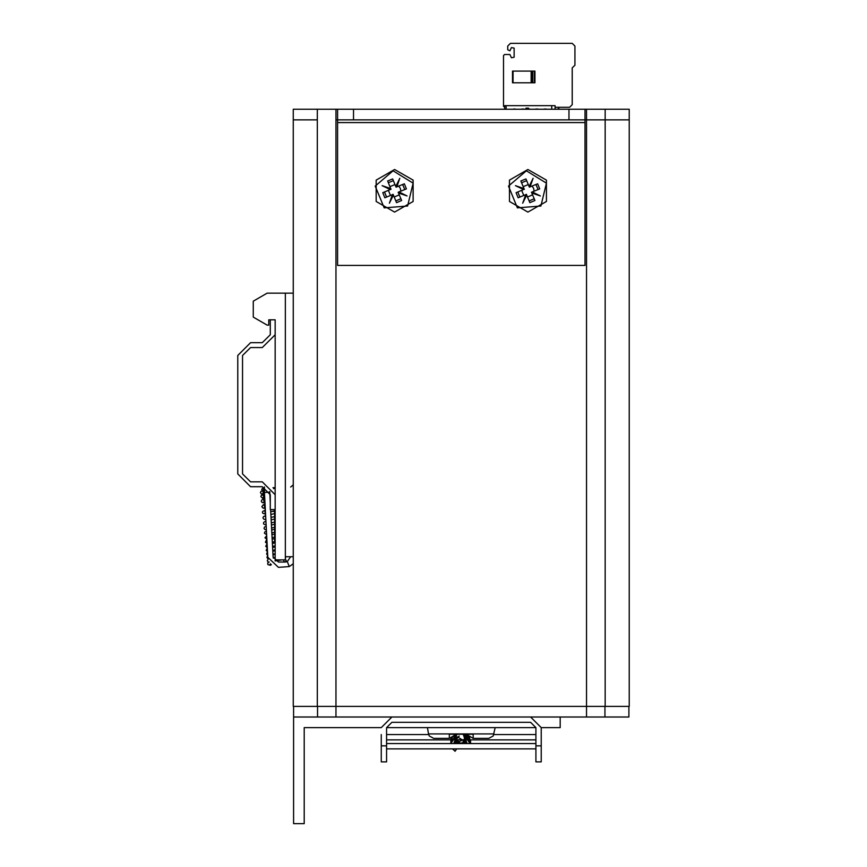 <?xml version="1.0" encoding="UTF-8"?>
<svg xmlns="http://www.w3.org/2000/svg" width="867" height="867" viewBox="0 0 867 867"><rect width="100%" height="100%" fill="white"/><g stroke="black" fill="none" stroke-linecap="round" stroke-linejoin="round"><path stroke-width="1.3" d="M293.566 706.356L293.566 717.02L335.962 717.02L335.962 706.356L586.547 706.356L317.3 706.356L317.3 119.863L293.306 119.863L293.306 706.356L335.962 706.356L335.962 119.863L337.556 119.863L337.556 109.199L584.954 109.199L584.954 119.863L629.204 119.863L584.954 119.863L584.954 265.421L337.556 265.421L337.556 119.863L584.954 119.863M586.547 109.199L586.547 706.356L629.204 706.356L629.204 109.199L584.954 109.199M335.962 109.199L335.962 119.863L337.556 119.863L337.556 109.199L293.306 109.199L293.306 119.863M335.962 717.02L628.933 717.02L628.933 706.356M528.978 109.199L528.447 108.18L526.052 108.18L525.521 109.199M494.017 733.937L428.482 733.937L429.273 735.931L433.738 738.337L449.334 738.337L449.334 734.23L473.176 734.23L473.176 738.337L488.771 738.337L493.236 735.931L495.122 727.684M464.604 734.479L469.795 743.16L470.586 743.16L470.586 739.8L469.784 739.8M560.158 717.02L560.158 727.684L541.225 727.684L541.225 761.855L535.893 761.855L535.893 727.684L386.606 727.684L386.606 761.855L381.274 761.855L381.274 745.869L386.606 745.869M274.644 509.612L274.644 541.875M269.713 491.622L270.32 503.228M264.446 486.972L264.413 492.423L269.735 492.142M270.32 319.804L275.121 319.804L275.121 334.727L262.322 347.526L250.596 347.526L242.597 355.524L242.597 473.891L250.596 481.889L262.322 481.889L275.121 494.689L275.121 509.612L270.32 509.612L270.32 494.689L262.322 486.69L250.596 486.69L237.796 473.891L237.796 355.524L250.596 342.725L262.322 342.725L270.32 334.727L270.32 319.825L268.716 319.804L268.716 325.136L267.123 325.136L253.272 317.138L253.272 301.142L267.123 293.144L293.306 293.144M273.018 487.655L275.121 487.601L275.121 319.912L275.121 559.833L285.308 559.833L285.308 556.701L293.306 556.701M394.604 212.101L376.137 201.437L376.137 180.108L394.604 169.444L413.082 180.108L413.082 201.437L394.604 212.101M527.905 212.101L509.428 201.437L509.428 180.108L527.905 169.444L546.373 180.108L546.373 201.437L527.905 212.101M413.082 183.143L407.577 205.988L384.146 207.809L375.173 186.091L393.054 170.842L413.082 183.143M546.383 183.143L540.867 205.988L517.436 207.809L508.463 186.091L526.345 170.842L546.383 183.143M283.52 559.833L284.278 561.979M264.641 511.086L265.345 512.137L264.847 513.286L265.497 513.036M264.077 505.353L264.782 506.512L264.283 507.531L265.194 507.206M268.022 558.847L266.895 557.514L267.719 555.368L266.548 554.013L267.524 551.694L266.18 550.296L267.318 547.792L265.79 546.34L267.101 543.663L265.367 542.168L266.873 539.307L264.934 537.768L266.689 535.839L266.635 534.722L264.478 533.151L264.782 532.056L266.44 531.135L266.386 529.921L264.814 529.52L264.001 528.296L264.608 526.898L266.191 526.204L266.115 524.882L263.936 524.167L263.492 523.235L263.741 522.216L265.92 521.034L265.844 519.636L263.85 519.203L262.972 517.935L263.546 516.548L265.638 515.648L265.551 514.153L262.82 513.318L262.43 512.408L262.625 511.487L265.335 510.034L265.259 508.463L262.896 508.029L261.856 506.675L263.286 504.767L265.031 504.215L264.966 502.979L262.192 502.524L261.325 501.267L261.834 499.945L264.717 498.232L262.43 498.059L260.859 496.596L261.27 495.393L264.511 494.212L261.346 493.887L260.468 492.651L261.097 491.264L264.305 490.343M262.473 491.188L263.384 492.358L262.701 493.702L264.457 493.28M453.799 743.528L458.036 737.21L466.836 742.694L466.847 743.528L465.612 739.042L453.82 743.528M271.371 564.655L270.374 565.306L267.87 564.666L267.73 562.921L269.225 562.033M263.481 499.901L264.24 500.996L263.687 502.199L264.912 501.809M264.565 495.295L262.929 495.176L263.774 496.314L263.156 497.582L264.663 497.17M466.858 743.16L453.82 743.16L455.901 737.774L459.326 736.083M454.633 743.16L456.703 734.468M464.127 734.49L465.059 735.281L465.817 743.16M465.861 734.468L466.186 740.732L464.04 743.16M456.736 743.16L453.831 738.337L454.08 735.79M457.397 743.16L454.872 740.895L453.95 735.91M466.424 734.457L462.837 742.683L460.637 743.16M268.683 562.195L267.22 560.797L268.109 559.248M290.64 556.701L287.27 561.653L285.297 562.022L286.208 560.483L285.308 559.248M285.308 558.662L285.687 556.701M265.161 516.591L265.703 517.09M270.45 563.723L269.68 564.948L271.284 564.59M586.547 717.02L586.547 706.356L605.209 706.356L605.209 109.199M555.129 107.335L569.576 107.335L572.242 104.669L572.242 67.875L574.908 65.263L574.908 46.016L572.242 43.35L510.392 43.35L507.726 46.016L507.726 49.744L509.861 50.817L511.465 47.62L514.131 48.151L514.131 57.211L511.465 57.742L509.861 54.545L504.529 54.545L503.467 55.618L503.467 106.262L504.702 107.335M512.527 82.809L512.527 71.072L512.527 82.809L532.782 82.809L532.782 71.072L531.189 71.072L531.189 82.809L531.189 71.072L512.527 71.072L534.917 71.072L534.917 82.809L532.782 82.809L532.782 71.072L534.386 71.072L534.386 82.809M557.849 109.199L559.443 107.335M538.114 43.35L540.249 43.35M519.463 43.35L537.052 43.35M547.716 43.35L563.182 43.35M572.242 85.475L572.242 67.875M534.917 71.072L534.917 82.809L534.386 71.072M398.918 191.965L407.067 195.953L398.495 192.983L401.605 200.515L396.533 202.618L393.412 195.086L389.435 203.236L392.404 194.663L384.861 197.774L382.77 192.702L390.302 189.58L382.141 185.603L390.724 188.572L387.614 181.03L392.686 178.938L395.796 186.47L399.785 178.309L396.815 186.893L404.347 183.782L406.45 188.854L398.191 192.268L398.495 192.983M400.836 191.174L400.37 188.388L398.733 186.102M394.203 197.004L399.286 194.902M388.383 190.372L390.475 195.454M395.005 184.552L389.933 186.643M384.471 191.986L386.574 197.069M395.829 200.906L400.901 198.814M393.39 180.639L388.318 182.742M404.737 189.559L402.646 184.487M395.796 186.47L396.1 187.185L396.815 186.893M390.302 189.58L391.017 189.288L390.724 188.572M393.412 195.086L393.119 194.36L392.404 194.663M398.235 192.246L402.516 193.731M402.288 194.295L398.213 192.311M398.126 183.1L396.143 187.174M396.078 187.142L397.563 182.861M386.931 187.25L391.006 189.244M390.984 189.299L386.693 187.825M391.082 198.456L393.076 194.381M393.13 194.403L391.656 198.684M532.208 191.965L540.369 195.953L531.785 192.983L534.896 200.515L529.824 202.618L526.713 195.086L522.725 203.236L525.695 194.663L518.152 197.774L516.06 192.702L523.592 189.58L515.432 185.603L524.015 188.572L520.904 181.03L525.976 178.938L529.098 186.47L533.075 178.309L530.105 186.893L537.648 183.782L539.74 188.854L531.482 192.268L531.785 192.983M534.126 191.174L533.671 188.388L532.024 186.102M527.504 197.004L532.576 194.902M521.674 190.372L523.776 195.454M528.296 184.552L523.224 186.643M517.762 191.986L519.864 197.069M529.119 200.906L534.191 198.814M526.681 180.639L521.609 182.742M538.039 189.559L535.936 184.487M529.098 186.47L529.39 187.185L530.105 186.893M523.592 189.58L524.318 189.288L524.015 188.572M526.713 195.086L526.41 194.36L525.695 194.663M531.525 192.246L535.817 193.731M535.578 194.295L531.504 192.311M531.417 183.1L529.434 187.174M529.369 187.142L530.853 182.861M520.222 187.25L524.297 189.244M524.275 189.299L519.983 187.825M524.383 198.456L526.367 194.381M526.432 194.403L524.947 198.684M504.702 109.199L504.702 105.644L555.129 105.644L555.129 109.199M515.399 109.199L513.394 109.199L515.399 109.199M523.831 109.199L521.815 109.199L523.831 109.199M546.221 109.199L544.205 109.199L546.221 109.199M537.789 109.199L535.784 109.199L537.789 109.199M506.057 105.644L506.057 109.199M503.673 109.199L504.702 108.982M513.448 108.982L515.345 108.982M521.869 108.982L523.776 108.982M535.839 108.982L537.746 108.982M544.259 108.982L546.167 108.982M526.052 108.18L528.978 108.711M391.938 717.02L381.274 727.684L304.23 727.684L304.23 823.65L293.566 823.65L293.566 717.02M541.225 743.257L541.225 748.568M386.606 743.528L535.893 743.528M386.606 748.86L535.893 748.86M381.274 745.869L381.274 734.522M541.225 734.522L541.225 727.684L530.571 717.02M535.893 727.684L530.571 722.352L391.938 722.352L386.606 727.684M466.544 734.447L465.882 739.8L454.839 739.8L453.799 736.05L460.149 743.16M455.901 734.447L449.334 738.337L449.334 734.23M466.598 734.447L473.176 738.337L473.176 734.23M456.714 748.86L455.099 751.245L452.628 748.86M270.656 509.612L273.138 556.972L278.459 562.022L285.308 562.022M264.413 492.423L267.816 557.253L278.459 567.354L289.22 566.617L293.306 563.745M287.27 561.653L289.22 566.617M285.308 556.701L285.308 293.144L267.123 293.144M263.893 490.408L262.918 487.969L261.736 489.346L262.441 490.722M317.3 119.863L317.3 109.199M532.251 71.072L532.251 82.809M531.72 71.072L531.72 82.809M513.058 71.072L513.058 82.809M604.938 706.356L604.938 717.02M317.56 706.356L317.56 717.02M337.556 122.529L584.954 122.529M568.958 109.199L568.958 119.863M353.552 109.199L353.552 119.863M551.78 105.644L551.78 109.199M525.521 109.014L528.978 109.014M535.893 739.844L470.586 739.844M450.862 739.844L386.606 739.844M535.893 734.522L493.887 734.522M428.623 734.522L386.606 734.522M541.225 745.869L535.893 745.869M428.482 733.937L427.388 727.684M450.862 743.528L456.996 734.468M463.812 734.49L469.784 743.225M463.401 748.86L457.353 748.86M462.501 748.86L458.285 748.86M463.26 734.49L466.121 743.16M454.937 743.16L456.075 734.457M464.734 734.479L465.471 743.16M455.294 743.16L455.218 734.88M465.2 734.468L465.059 743.16M455.706 743.16L454.622 735.324M465.568 734.468L464.593 743.16M456.183 743.16L454.286 735.595M469.697 743.16L469.784 741.87L466.088 734.457L463.379 743.16M466.273 734.457L462.512 743.16M458.264 743.16L453.864 735.985M466.641 734.468L465.687 739.8M450.862 738.987L450.927 738.381M469.784 739.052L469.632 736.993M469.784 739.443L469.481 736.863M469.784 739.93L469.275 736.636M469.784 740.472L468.895 736.235M469.784 741.025L468.245 735.628M469.784 741.567L467.053 734.728M454.232 748.86L466.576 748.86M453.647 748.86L467.14 748.86M469.751 743.16L465.351 734.468M453.203 748.86L467.551 748.86M452.877 748.86L467.855 748.86M450.862 739.432L450.959 738.088M451.057 738.055L450.862 739.984M451.187 738.012L450.862 740.472M451.371 737.936L450.862 740.992M451.631 737.817L450.862 741.621M452.476 737.318L450.862 742.64M456.215 734.457L450.862 743.041M451.989 737.633L450.862 742.152M290.64 487.026L293.306 484.848M263.004 490.895L264.337 490.885M275.121 488.424L273.636 488.706M262.918 487.969L264.186 487.958M275.24 560.949L281.97 559.833M275.056 560.797L280.778 559.833M273.018 554.793L275.121 554.436M272.986 554.165L275.121 553.796M272.791 550.372L275.121 549.949M272.639 547.424L275.121 546.979M272.585 546.34L275.121 545.874M272.422 543.392L274.741 542.97M272.357 542.092L274.644 541.658M272.205 539.133L274.644 538.678M271.88 532.891L274.644 532.349M271.718 529.943L274.644 529.358M271.62 527.949L274.644 527.342M271.338 519.799L274.644 519.116M274.644 516.905L273.419 516.895M271.068 517.393L274.644 516.634M274.644 511.454L272.346 511.422M270.764 511.768L274.644 510.923M275.121 557.405L273.235 557.73M274.644 537.117L272.119 537.605M274.644 534.137L271.967 534.646M274.644 524.351L271.458 525.001M275.121 557.817L273.322 558.12M275.121 550.816L272.834 551.217M271.349 522.79L274.644 522.107M274.644 513.632L270.905 514.434"/></g></svg>
